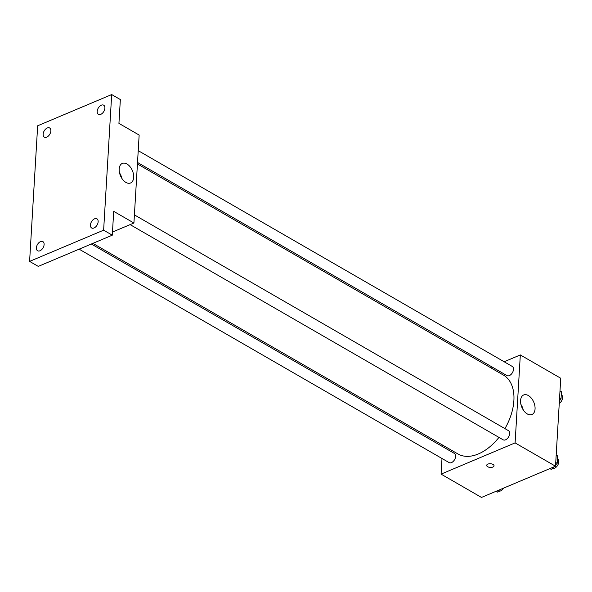 <?xml version="1.0" encoding="UTF-8"?>
<svg xmlns="http://www.w3.org/2000/svg" width="592" height="592" viewBox="0 0 592 592"><rect width="100%" height="100%" fill="white"/><g stroke="black" fill="none" stroke-linecap="round" stroke-linejoin="round"><path stroke-width="0.89" d="M504.147 361.756L520.324 354.934L560.75 378.251L555.525 466.222L481.496 497.435L441.07 474.118L441.995 458.497M442.698 446.686L442.786 445.206M92.877 243.364L457.949 453.96A45.525 28.031 -60 0 0 498.96 437.392M504.924 428.623A45.525 28.031 -60 0 0 503.444 375.091L137.433 163.954M520.324 354.934L515.099 442.897L441.07 474.118M490.383 367.558L491.915 366.907M130.114 224.62L503.163 439.819A5.291 3.256 -60 0 0 508.632 436.866A5.291 3.256 -60 0 0 508.454 430.658L134.406 214.881M79.121 249.165L449.121 462.604A5.291 3.256 -60 0 0 454.589 459.651A5.291 3.256 -60 0 0 454.412 453.442L91.353 244.008M138.225 150.671L512.265 366.441A5.291 3.256 120 0 1 513.168 371.021A5.291 3.256 120 0 1 509.349 375.602A5.291 3.256 120 0 1 506.981 375.602L137.522 162.474M515.099 442.897L555.525 466.222M528.367 395.552A10.612 6.49 -112.9 0 1 534.828 405.624A10.612 6.49 -112.9 0 1 531.942 414.526A10.612 6.49 -112.9 0 1 521.841 407.266A10.612 6.49 -112.9 0 1 523.698 394.968A10.612 6.49 -112.9 0 1 528.367 395.552M494.046 465.8A3.7 1.843 3.4 0 1 492.877 467.036A3.7 1.843 3.4 0 1 488.837 467.199A3.7 1.843 3.4 0 1 486.661 465.364A3.7 1.843 3.4 0 1 490.465 463.751A3.7 1.843 3.4 0 1 494.046 465.808A3.7 1.843 3.4 0 1 492.877 467.044A3.7 1.843 3.4 0 1 488.837 467.192A3.7 1.843 3.4 0 1 486.661 465.364M520.923 404.41A10.612 6.49 -112.9 0 1 523.239 409.916M111.688 94.565L103.63 230.177L29.6 261.398L37.659 125.778L111.688 94.565L120.354 99.56L118.933 123.388L139.15 135.05L133.925 223.014L112.48 232.057M29.6 261.398L38.265 266.393L112.295 235.179L103.63 230.177M133.925 223.014L113.708 211.351L112.295 235.179M126.977 164.006A10.612 6.49 -112.9 0 1 133.437 174.078A10.612 6.49 -112.9 0 1 130.551 182.98A10.612 6.49 -112.9 0 1 120.45 175.72A10.612 6.49 -112.9 0 1 122.307 163.422A10.612 6.49 -112.9 0 1 126.977 164.006M119.532 172.864A10.612 6.49 -112.9 0 1 121.856 178.37M90.435 225.027A5.291 3.256 120 0 1 92.877 219.958A5.291 3.256 120 0 1 96.933 218.818A5.291 3.256 120 0 1 98.146 221.771A5.291 3.256 120 0 1 95.704 226.84A5.291 3.256 120 0 1 91.649 227.979A5.291 3.256 120 0 1 90.435 225.027M97.184 111.4A5.291 3.256 120 0 1 99.626 106.338A5.291 3.256 120 0 1 103.681 105.191A5.291 3.256 120 0 1 104.895 108.151A5.291 3.256 120 0 1 102.453 113.213A5.291 3.256 120 0 1 98.398 114.352A5.291 3.256 120 0 1 97.184 111.4M43.142 134.192A5.291 3.256 120 0 1 45.584 129.123A5.291 3.256 120 0 1 49.639 127.983A5.291 3.256 120 0 1 50.853 130.936A5.291 3.256 120 0 1 48.411 135.997A5.291 3.256 120 0 1 44.356 137.144A5.291 3.256 120 0 1 43.142 134.192M36.393 247.811A5.291 3.256 120 0 1 38.835 242.75A5.291 3.256 120 0 1 42.89 241.603A5.291 3.256 120 0 1 44.104 244.563A5.291 3.256 120 0 1 41.662 249.624A5.291 3.256 120 0 1 37.607 250.771A5.291 3.256 120 0 1 36.393 247.811M560.002 390.861L561.445 391.697L561.009 399.097L559.41 400.799M559.566 398.268L561.009 399.097M559.255 403.478A5.291 3.256 -60 0 0 562.4 398.83A5.291 3.256 -60 0 0 561.357 394.76L561.268 394.709M553.764 466.962L551.574 469.293L549.554 468.738M556.184 455.078L557.627 455.907L557.19 463.314L555.599 465.009M550.16 468.479L551.574 469.293M555.747 462.485L557.19 463.314M552.536 468.272A5.291 3.256 -60 0 0 557.842 464.964A5.291 3.256 -60 0 0 557.546 458.978L557.449 458.918M499.722 489.747L497.532 492.085L495.504 491.53M496.118 491.271L497.532 492.085M498.494 491.057A5.291 3.256 -60 0 0 503.592 488.119"/></g></svg>
